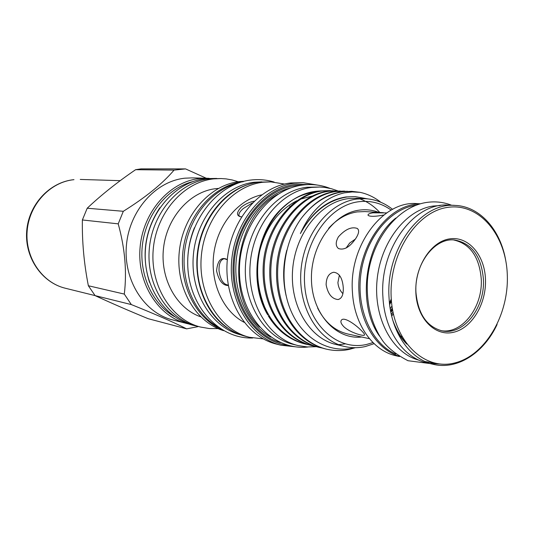 <?xml version="1.0" encoding="UTF-8"?>
<svg xmlns="http://www.w3.org/2000/svg" width="534" height="534" viewBox="0 0 534 534"><rect width="100%" height="100%" fill="white"/><g stroke="black" fill="none" stroke-linecap="round" stroke-linejoin="round"><path stroke-width="0.8" d="M485.466 279.075C486.594 303.379 472.063 328.09 453.6 332.268C435.17 336.814 417.047 318.651 415.873 292.986C414.417 267.374 430.537 241.802 449.308 238.932C468.071 235.688 484.605 254.718 485.466 279.075M483.404 279.142C485.272 307.631 463.539 335.699 442.192 330.893C426.84 326.788 418.102 314.025 415.973 292.612C413.957 264.644 434.549 237.343 454.681 240.013C471.769 243.277 481.341 256.32 483.404 279.142M497.094 324.485C483.904 352.847 457.558 370.169 433.374 364.348C409.785 359.395 390.608 331.801 389.066 297.985C385.428 249.431 420.692 202.066 455.208 205.423C480.066 206.338 500.765 230.121 505.818 260.993M433.374 364.348L427.127 362.906C403.604 357.967 384.48 330.553 382.918 296.991C379.274 248.791 414.391 201.785 448.807 205.123L455.208 205.423M391.208 297.919C388.585 254.464 416.407 211.364 447.859 207.352C479.292 202.68 505.998 234.806 507.293 274.71C509.009 314.546 485.6 355.23 455.008 362.886C424.483 371.17 393.371 341.46 391.208 297.919M441.137 330.666C462.204 334.424 483.05 306.756 481.247 278.875C479.298 256.721 470.087 243.744 453.606 239.946M392.744 320.066C395.807 328.737 400.013 336.106 405.379 342.167M394.94 326.641C398.11 333.47 402.049 339.277 406.761 344.076M440.203 205.563L433.321 206.024C405.88 209.695 380.402 242.409 377.037 280.477C373.44 318.538 392.624 353.481 418.963 360.163M416.313 205.149L416.079 205.183C390.054 208.674 365.677 238.057 360.937 273.588C356.024 309.099 371.684 343.869 395.841 354.115M398.991 356.245C377.445 349.543 360.604 323.818 359.048 293.113C355.591 248.37 387.016 203.961 419.918 203.948M399.465 356.545L396.068 355.757C372.906 350.878 354.049 324.372 352.433 292.038C348.722 245.613 383.065 200.397 416.974 203.628L420.458 203.794M383.799 215.022C375.462 216.604 370.249 216.731 368.16 215.416C367.546 214.368 369.087 213.507 372.785 212.839L386.676 212.912M346.145 248.036L349.663 243.037L355.33 239.132M355.777 238.458C349.85 247.102 344.076 250.459 338.449 248.537C335.499 245.934 335.492 242.029 338.429 236.822C345.258 229.26 351.539 226.469 357.279 228.439C359.449 230.194 358.948 233.538 355.777 238.458M342.881 293.653C339.984 290.696 338.322 287.012 337.902 282.593L339.39 275.17M343.255 287.472C343.596 294.661 341.827 298.68 337.962 299.527C331.854 298.906 327.909 293.987 326.12 284.762C326.294 277.486 328.81 273.315 333.683 272.24C339.257 272.901 342.448 277.98 343.255 287.472M361.064 330.272C364.095 333.149 365.129 334.811 364.175 335.259C362.339 336.06 349.516 332.235 343.789 326.668C340.839 323.564 340.145 321.274 341.707 319.813C344.63 317.002 355.417 324.478 361.064 330.272M328.577 228.398C337.021 219.013 346.573 213.513 357.233 211.898L364.862 211.577L383.419 212.692M390.561 310.781L392.276 308.138M391.963 305.969L390.227 308.832M391.342 300.008L389.526 303.652M389.633 304.607L391.435 301.129M392.437 309.099L390.728 311.676M141.116 168.871L185.565 168.904L174.057 170.106C162.61 183.589 145.689 197.32 123.314 211.297L87.209 208.227C101.206 195.003 117.34 182.161 135.616 169.692L141.116 168.871M209.154 178.316L192.08 177.882L184.938 178.189C155.688 181.119 129.268 210.643 126.411 245.5C123.307 280.337 144.307 312.957 172.562 319.893L189.129 324.078M206.852 178.216L199.603 178.536C169.912 181.533 143.025 211.784 140.082 247.482C136.891 283.167 158.204 316.522 186.88 323.551M186.653 328.857L148.132 318.678C128.581 310.621 110.905 302.932 95.105 295.622L131.331 304.58C155.1 314.112 173.537 322.209 186.653 328.857L197.854 326.681M206.184 178.202L185.565 168.904M135.616 169.692L174.057 170.106M244.145 181.266L239.539 181.6C210.042 184.717 183.049 215.062 179.324 251.334C175.379 287.592 195.444 322.182 223.612 330.673M218.379 188.429L215.796 188.662C190.258 191.452 167.062 217.084 163.551 247.883C159.866 278.661 176.534 308.592 200.737 316.829M238.251 181.767L232.25 179.978L226.069 178.89L221.043 178.543L213.7 178.87C183.596 181.934 156.268 212.879 153.238 249.391C149.961 285.89 171.574 319.953 200.637 327.068L209.308 328.55L218.079 328.604M221.043 178.543L209.488 178.77C179.504 181.814 152.31 212.552 149.306 248.817C146.056 285.076 167.583 318.925 196.525 326.02L200.637 327.068M240.807 334.858C211.604 327.649 189.944 292.639 193.375 255.018C196.552 217.385 224.193 185.438 254.478 182.227L261.827 181.874M310.821 184.57L296.176 184.323C263.929 187.794 234.686 224.16 233.104 265.351C231.189 306.543 257.114 342.174 288.714 345.478M295.676 346.833L280.957 345.224C250.633 337.935 228.038 300.876 231.669 260.759C235.027 220.635 263.936 186.513 295.382 183.095L303.285 182.721L317.89 185.144M284.582 184.056L270.831 181.88L259.117 182.127C228.572 185.365 200.677 217.732 197.527 255.813C194.122 293.88 216.083 329.191 245.56 336.293L249.471 337.281L263.309 338.896M270.831 181.88L263.128 182.234C232.477 185.492 204.469 218.052 201.298 256.36C197.874 294.648 219.901 330.159 249.471 337.281M240.574 216.757L239.372 216.157C238.111 214.521 239.392 211.985 243.217 208.554L252.442 202.887M254.171 201.158C249.572 202.052 245.313 204.015 241.388 207.058C236.569 212.252 236.242 215.476 240.4 216.737L241.562 216.804M228.051 285.056L228.051 285.056C223.259 284.368 220.255 279.602 219.033 270.751C218.8 263.649 220.529 259.637 224.22 258.71L227.324 259.684M227.33 259.577L227.29 259.531C221.196 256.547 217.618 260.318 216.564 270.845C218.827 280.69 222.745 285.583 228.325 285.53M303.285 182.721L290.73 182.968C259.397 186.366 230.615 220.262 227.284 260.125C223.686 299.974 246.194 336.814 276.412 344.083L280.957 345.224M316.375 346.686L307.157 346.946L298.039 345.551C268.675 338.649 246.768 302.591 250.232 263.436C253.436 224.26 281.385 190.812 311.809 187.394L319.819 187.02L325.066 187.454L331.487 188.742L337.708 190.838M298.039 345.551L293.326 344.383C264.07 337.508 242.236 301.67 245.667 262.768C248.844 223.853 276.665 190.631 306.99 187.24L319.819 187.02M351.719 191.326L343.549 191.713C327.295 194.016 313.178 202.94 301.183 218.493C313.298 202.68 327.135 193.742 342.681 191.679L351.719 191.326L360.103 192.347L352.266 191.92L344.317 192.854C325.299 197.206 310.661 210.783 300.395 233.572C312.03 212.085 327.242 199.876 346.019 196.953L355.217 196.625L367.579 198.855M392.957 311.969L391.342 314.626M300.395 233.572C312.123 212.265 327.696 200.07 347.1 196.993L355.217 196.625M359.562 198.761C367.232 201.532 373.98 206.104 379.801 212.472M391.268 298.947L390.561 300.675M286.064 295.496C282.64 280.277 282.88 265.184 286.785 250.232M345.238 343.909L337.368 344.79M361.698 337.007C336.066 339.958 312.143 313.959 311.456 279.883C310.414 245.854 333.203 213.42 359.222 210.142C366.004 209.215 372.538 209.975 378.82 212.412M369.428 338.683L348.034 334.05C334.972 330.98 324.832 322.316 317.63 308.065M360.103 192.347C367.579 193.976 374.481 197.273 380.809 202.259M355.357 347.701L349.516 349.323C341.96 351.018 334.197 350.945 326.227 349.109C296.05 341.393 275.324 307.317 277.82 266.94C280.096 228.792 307.744 194.73 336.574 191.459L347.627 191.285M330.346 190.578L321.328 190.912C292.786 194.109 265.491 227.471 263.275 264.844C260.832 304.393 281.345 337.835 311.202 345.465L312.283 345.725C282.399 338.089 261.88 304.6 264.323 264.991C266.539 227.564 293.867 194.156 322.423 190.952L333.303 190.772M337.395 190.825L328.317 191.165C299.641 194.396 272.186 228.078 269.944 265.805C267.474 305.735 288.08 339.464 318.09 347.133L319.192 347.4C289.161 339.724 268.535 305.949 271.012 265.959C273.254 228.172 300.742 194.443 329.431 191.205L340.398 191.025M344.564 191.079L335.432 191.419C306.629 194.683 279.008 228.692 276.739 266.786C274.242 307.097 294.948 341.126 325.106 348.836L326.227 349.109M268.262 315.814C277.119 330.379 289.174 339.717 304.433 343.823L305.495 344.083C286.898 338.756 273.234 326.281 264.524 306.67C256.113 285.343 255.392 263.436 262.361 240.947C253.964 267.627 255.746 292.258 267.708 314.86L267.694 314.846C248.864 283.461 255.492 233.625 280.977 209.235C290.77 199.609 301.623 193.996 313.545 192.4M308.365 344.69L305.495 344.083M315.2 346.346L312.283 345.725M322.162 348.028L319.192 347.4M392.557 209.341C384.34 202.766 375.168 199.215 365.042 198.675L356.305 198.288L348.221 198.655C320.654 202.019 295.435 233.231 292.652 269.416C289.622 305.588 309.566 338.629 336.206 344.537L344.724 346.526C351.559 348.088 358.427 348.088 365.343 346.533L374.094 343.676M365.042 198.675L356.912 199.042C329.198 202.453 303.793 234.019 300.962 270.618C297.892 307.204 317.944 340.592 344.724 346.526M391.168 210.096C381.369 203.08 370.556 200.297 358.741 201.732C328.276 205.33 301.797 244.539 304.627 284.248C307.01 324.031 337.248 351.612 366.858 344.383L372.966 342.574M354.456 347.801C329.511 353.882 302.791 339.057 290.836 310.561C278.728 282.032 283.113 243.711 301.183 218.493M312.136 196.065L300.188 199.242M296.777 200.751C277.52 210.83 264.957 228.465 259.103 253.65M321.054 190.945C306.89 191.225 293.88 197.106 282.039 208.574C273.415 217.238 266.853 228.025 262.361 240.947M393.351 313.825L391.669 316.008M392.57 309.88L390.875 312.423M392.283 308.178L390.588 310.935M392.503 309.513L390.801 312.05M389.446 302.925L391.282 299.107M261.613 194.863C238.264 199.756 217.812 224.207 213.874 253.223C209.842 282.226 222.938 311.289 244.105 322.296M259.564 327.188C224.687 294.574 235.441 216.317 277.82 194.323M188.242 272.44C186.613 257.054 188.656 242.176 194.376 227.798M217.418 326.674C194.389 313.278 180.459 281.151 184.877 249.238C189.23 217.311 211.31 190.131 237.103 183.442M227.21 327.823C205.797 313.218 193.395 281.925 197.66 250.993C201.892 220.061 222.278 193.268 246.841 184.984M243.33 181.7C214.835 184.764 188.469 213.086 183.369 248.023C178.096 282.94 195.077 317.937 221.45 329.398M149.54 282.339C141.216 255.893 144.627 231.055 159.779 207.833M174.438 316.595C152.036 303.906 138.426 273.528 142.598 243.431C146.696 213.32 168.003 187.741 192.994 181.56M82.376 219.968L118.214 223.846C124.963 248.25 126.999 271.659 124.302 294.08L88.364 285.75C84.012 263.622 82.016 241.695 82.376 219.968L87.209 208.227M123.314 211.297L118.214 223.846M95.105 295.622L88.364 285.75M124.302 294.08L131.331 304.58M395.794 218.052C364.829 242.556 356.352 304.213 379.567 336.16M425.137 361.565L434.089 363.013M439.168 363.941L430.271 363.514M65.308 288.233C41.812 282.586 24.537 257.428 26.7 231.028C28.649 204.615 49.669 182.021 73.866 179.671L73.979 179.671C50.143 181.96 29.116 204.529 27.141 231.088C24.958 257.635 42.186 282.706 65.308 288.233L95.085 295.596M291.25 187.774C264.637 193.875 241.288 222.484 236.682 256.353C231.976 290.209 246.741 324.058 270.725 337.114M280.524 342.614C251.561 334.544 230.601 298.366 234.519 259.864C238.197 221.343 266.025 188.856 296.257 185.505L302.164 185.118M451.61 205.25C443.821 202.186 435.704 201.218 427.253 202.353C397.069 206.318 370.209 241.308 367.405 281.084C366.331 304.42 371.497 324.418 382.891 341.092C388.011 348.061 396.368 354.603 407.963 360.71L429.863 363.541M430.23 363.5L433.681 362.986M337.982 299.521L338.863 299.354M364.175 335.259L364.555 334.644M401.628 337.208L401.568 336.046M196.459 326C166.281 320.56 142.938 287.058 145.368 250.319C147.504 213.573 174.992 181.714 205.904 178.583L216.737 178.443M252.736 337.995C218.733 339.237 188.048 305.528 187.728 263.809C186.947 222.111 216.871 183.496 251.3 179.991C259.137 179.124 266.753 179.818 274.162 182.067M289.915 206.097L289.788 206.438M308.111 346.993C273.468 350.985 240.721 317.43 239.492 273.775C237.75 230.174 268.121 188.729 303.325 184.964C312.544 183.903 321.408 185.031 329.912 188.342M280.977 209.235L282.039 208.574M357.279 228.439L358.201 229.406M425.311 361.645L426.866 361.999M80.26 179.437L120.21 180.666"/></g></svg>
